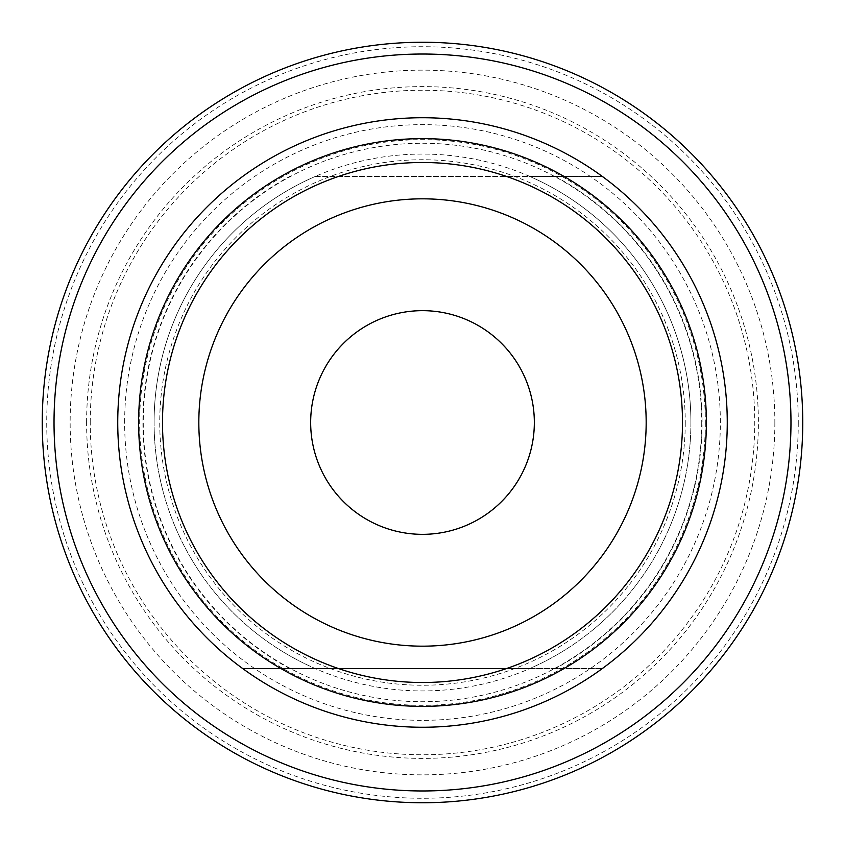 <?xml version="1.0" encoding="UTF-8"?>
<svg xmlns="http://www.w3.org/2000/svg" width="845" height="845" viewBox="0 0 845 845"><rect width="100%" height="100%" fill="white"/><g stroke="black" fill="none" stroke-linecap="round" stroke-linejoin="round"><path stroke-width="0.63" stroke-dasharray="4.22 3.17" d="M529.836 176.457A268.435 268.435 0 0 0 315.164 176.457L529.773 176.457A268.414 268.414 0 0 1 529.773 668.543L602.337 668.543A304.76 304.76 0 0 0 602.337 176.457L529.773 176.457A268.414 268.414 0 0 1 529.773 668.543L529.836 668.543A268.435 268.435 0 0 1 315.164 668.543L529.836 668.543M315.164 176.457L602.305 176.457M154.086 422.5A268.414 268.414 0 0 1 315.227 176.457A268.414 268.414 0 0 0 315.227 668.543A268.414 268.414 0 0 1 154.086 422.5A268.414 268.414 0 0 0 315.227 668.543L315.164 668.543M802.75 422.5A380.25 380.25 0 0 1 422.5 802.75A380.25 380.25 0 0 1 42.25 422.5A380.25 380.25 0 0 1 422.5 42.25A380.25 380.25 0 0 1 802.75 422.5A380.25 380.25 0 0 0 422.5 42.25A380.25 380.25 0 0 0 42.25 422.5M310.664 422.5A111.836 111.836 0 0 1 422.5 310.664A111.836 111.836 0 0 1 534.336 422.5A111.836 111.836 0 0 1 422.5 534.336A111.836 111.836 0 0 1 310.664 422.5M315.227 176.457A268.414 268.414 0 0 0 315.227 668.543L242.663 668.543A304.76 304.76 0 0 1 242.663 176.457M242.695 668.543L602.305 668.543M555.302 176.457A279.6 279.6 0 0 1 555.302 668.543M529.773 176.457A268.414 268.414 0 0 1 690.914 422.5A268.414 268.414 0 0 0 529.773 176.457M124.648 422.5A297.852 297.852 0 0 1 422.5 124.648A297.852 297.852 0 0 1 720.352 422.5A297.852 297.852 0 0 1 422.5 720.352A297.852 297.852 0 0 1 124.648 422.5M86.612 422.5A335.887 335.887 0 0 1 422.5 86.612A335.887 335.887 0 0 1 758.387 422.5A335.887 335.887 0 0 1 422.5 758.387A335.887 335.887 0 0 1 86.612 422.5M90.235 422.5A332.265 332.265 0 0 1 422.5 90.235A332.265 332.265 0 0 1 754.765 422.5A332.265 332.265 0 0 1 422.5 754.765A332.265 332.265 0 0 1 90.235 422.5M774.854 422.5A352.354 352.354 0 0 1 422.5 774.854A352.354 352.354 0 0 1 70.146 422.5A352.354 352.354 0 0 1 422.5 70.146A352.354 352.354 0 0 1 774.854 422.5M798.271 422.5A375.771 375.771 0 0 1 422.5 798.271A375.771 375.771 0 0 1 46.728 422.5A375.771 375.771 0 0 1 422.5 46.728A375.771 375.771 0 0 1 798.271 422.5M701.73 422.5A279.23 279.23 0 0 1 422.5 701.73A279.23 279.23 0 0 1 143.27 422.5A279.23 279.23 0 0 1 422.5 143.27A279.23 279.23 0 0 1 701.73 422.5M685.253 422.5A262.753 262.753 0 0 1 422.5 685.253A262.753 262.753 0 0 1 159.747 422.5A262.753 262.753 0 0 1 422.5 159.747A262.753 262.753 0 0 1 685.253 422.5M705.343 422.5A282.843 282.843 0 0 1 422.5 705.343A282.843 282.843 0 0 1 139.657 422.5A282.843 282.843 0 0 1 422.5 139.657A282.843 282.843 0 0 1 705.343 422.5M289.698 668.543A279.6 279.6 0 0 1 289.698 176.457"/><path stroke-width="1.27" d="M198.828 422.5A223.671 223.671 0 0 1 422.5 198.828A223.671 223.671 0 0 1 646.171 422.5A223.671 223.671 0 0 1 422.5 646.171A223.671 223.671 0 0 1 198.828 422.5M310.664 422.5A111.836 111.836 0 0 1 422.5 310.664A111.836 111.836 0 0 1 534.336 422.5A111.836 111.836 0 0 1 422.5 534.336A111.836 111.836 0 0 1 310.664 422.5M162.493 422.5A260.006 260.006 0 0 0 422.5 682.506A260.006 260.006 0 0 0 682.506 422.5A260.006 260.006 0 0 0 422.5 162.493A260.006 260.006 0 0 0 162.493 422.5M706.367 422.5A283.867 283.867 0 0 1 422.5 706.367A283.867 283.867 0 0 1 138.633 422.5A283.867 283.867 0 0 1 422.5 138.633A283.867 283.867 0 0 1 706.367 422.5M802.75 422.5A380.25 380.25 0 0 1 422.5 802.75A380.25 380.25 0 0 1 42.25 422.5A380.25 380.25 0 0 1 422.5 42.25A380.25 380.25 0 0 1 802.75 422.5A380.25 380.25 0 0 1 422.5 802.75A380.25 380.25 0 0 1 42.25 422.5M242.663 668.543A304.76 304.76 0 0 1 242.663 176.457L242.663 176.457A304.749 304.749 0 0 1 727.26 422.5A304.76 304.76 0 0 1 602.337 668.543L602.337 668.543A304.749 304.749 0 0 1 242.695 668.543L242.695 668.543M790.973 422.5A368.473 368.473 0 0 1 422.5 790.973A368.473 368.473 0 0 1 54.027 422.5A368.473 368.473 0 0 1 422.5 54.027A368.473 368.473 0 0 1 790.973 422.5"/></g></svg>
